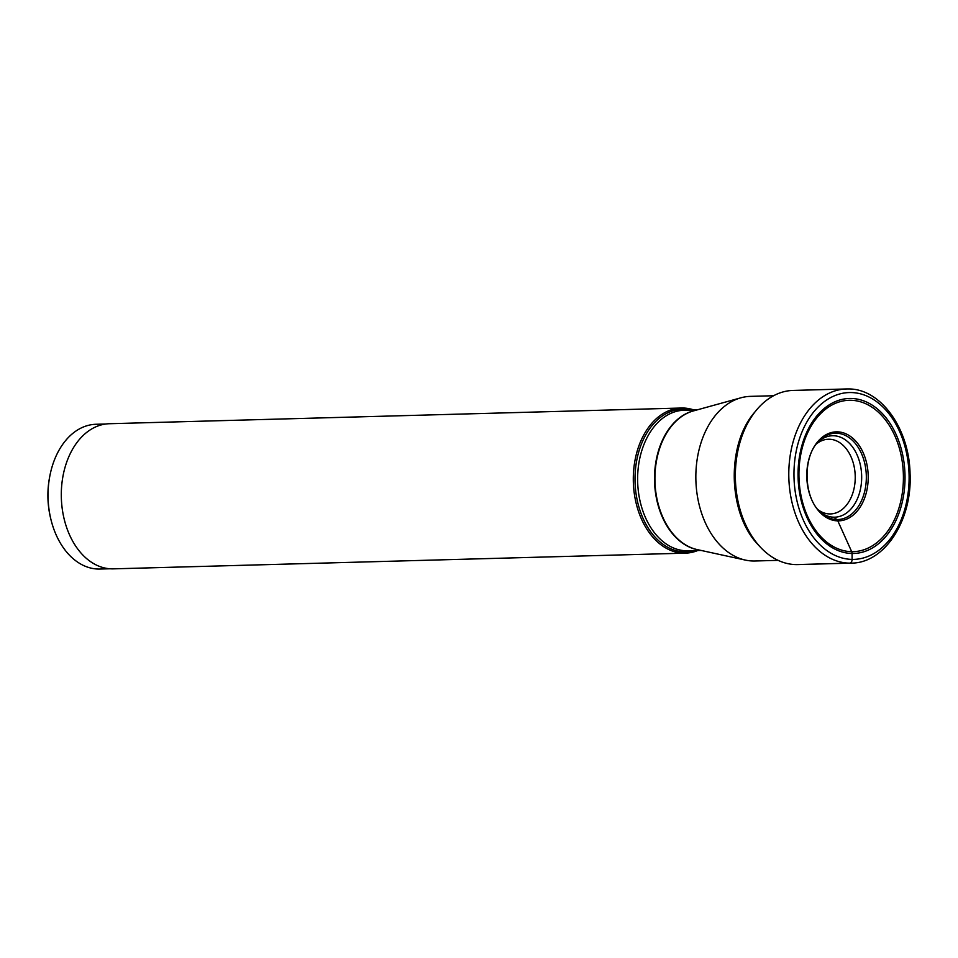 <?xml version="1.0" encoding="UTF-8"?>
<svg xmlns="http://www.w3.org/2000/svg" width="958" height="958" viewBox="0 0 958 958"><rect width="100%" height="100%" fill="white"/><g stroke="black" fill="none" stroke-linecap="round" stroke-linejoin="round"><path stroke-width="1.44" d="M796.074 564.597A87.106 60.079 -91.6 0 1 760.101 546.838A87.106 60.079 -91.6 0 1 756.341 410.216A87.106 60.079 -91.6 0 1 793.068 390.433L846.501 388.96A87.106 60.079 88.4 0 0 788.805 476.401A87.106 60.079 88.4 0 0 849.495 563.136L796.074 564.597A87.106 60.079 -91.6 0 0 797.858 564.585L851.279 563.124C884.952 563.196 912.435 519.883 910.052 473.551C909.25 428.681 880.893 388.565 848.357 388.948L846.501 388.96A87.106 60.079 88.4 0 1 848.273 388.96M817.605 442.464A40.739 28.093 -91.6 0 1 832.801 435.734A40.739 28.093 -91.6 0 1 833.292 435.734A40.739 28.093 88.4 0 1 861.661 476.042A40.739 28.093 88.4 0 1 835.041 517.176A40.739 28.093 88.4 0 1 833.855 517.188A40.739 28.093 -91.6 0 1 819.497 511.285M778.124 560.358L754.904 560.993A82.34 56.785 -91.6 0 1 745.348 560.083A82.34 56.785 -91.6 0 1 695.843 477.803A82.34 56.785 -91.6 0 1 740.893 397.81A82.34 56.785 -91.6 0 1 750.389 396.373L773.609 395.738M693.903 409.964A72.592 50.055 88.4 0 0 681.389 408.024A72.592 50.055 88.4 0 0 633.298 479.802A72.592 50.055 88.4 0 0 685.365 553.149A72.592 50.055 88.4 0 0 697.771 550.527M685.365 553.149L113.367 568.848A72.592 50.055 -91.6 0 1 61.3 495.514A72.592 50.055 -91.6 0 1 109.38 423.723L681.389 408.024M109.859 568.777L99.991 569.04A72.413 49.936 -91.6 0 1 98.506 569.052A72.413 49.936 -91.6 0 1 51.073 520.05A72.413 49.936 -91.6 0 1 48.044 495.873A72.413 49.936 -91.6 0 1 49.864 475.863A72.413 49.936 -91.6 0 1 96.016 424.274L105.883 423.999M51.073 520.05L50.738 518.721A68.018 46.906 -91.6 0 1 47.9 496.016A68.018 46.906 -91.6 0 1 49.6 477.216L49.864 475.863M833.855 517.188L836.837 519.559A3.928 2.838 90.9 0 1 837.807 520.865L851.698 551.676A3.497 2.527 90.9 0 1 852.069 553.485L852.117 559.4A3.652 2.646 90.9 0 1 849.495 563.136A87.106 60.079 88.4 0 0 851.279 563.124M851.698 551.676A75.718 52.223 -91.6 0 1 798.936 475.168A75.718 52.223 -91.6 0 1 850.644 400.276A75.718 52.223 -91.6 0 1 903.406 476.797A75.718 52.223 -91.6 0 1 851.698 551.676M837.196 431.842A44.523 30.704 88.4 0 0 806.78 475.875A44.523 30.704 88.4 0 0 837.807 520.865A44.523 30.704 88.4 0 0 868.211 476.833A44.523 30.704 88.4 0 0 837.196 431.842M852.069 553.485A77.526 53.468 -91.6 0 1 798.05 475.132A77.526 53.468 -91.6 0 1 850.991 398.456A77.526 53.468 -91.6 0 1 905.023 476.797A77.526 53.468 -91.6 0 1 852.069 553.485M850.955 392.541A83.454 57.552 88.4 0 0 793.966 475.072A83.454 57.552 88.4 0 0 852.117 559.4A83.454 57.552 88.4 0 0 909.106 476.868A83.454 57.552 88.4 0 0 850.955 392.541M760.101 546.838L758.221 544.815A84.46 58.246 -91.6 0 1 754.593 412.347L756.341 410.216M836.837 519.559A43.194 29.782 -91.6 0 1 820.515 512.302C803.499 497.801 802.373 456.81 818.563 441.399A43.194 29.782 -91.6 0 1 836.226 433.208A43.194 29.782 -91.6 0 1 866.331 476.844A43.194 29.782 -91.6 0 1 836.837 519.559M745.348 560.083L697.22 549.593A70.365 48.523 -91.6 0 1 654.925 479.275A70.365 48.523 -91.6 0 1 693.412 410.922L740.893 397.81M694.873 410.515A70.305 48.487 88.4 0 0 654.506 479.287A70.305 48.487 88.4 0 0 698.705 549.916M701.064 550.431L688.06 550.79A70.305 48.487 -91.6 0 1 637.621 479.754A70.305 48.487 -91.6 0 1 684.204 410.228L697.208 409.868M690.826 410.048A71.383 49.217 88.4 0 0 635.01 479.79A71.383 49.217 88.4 0 0 694.682 550.611M818.156 509.812A37.362 25.77 88.4 0 0 855.231 476.976A37.362 25.77 88.4 0 0 816.36 444.009M758.221 544.815C727.912 513.871 726.02 444.907 754.593 412.347"/></g></svg>

